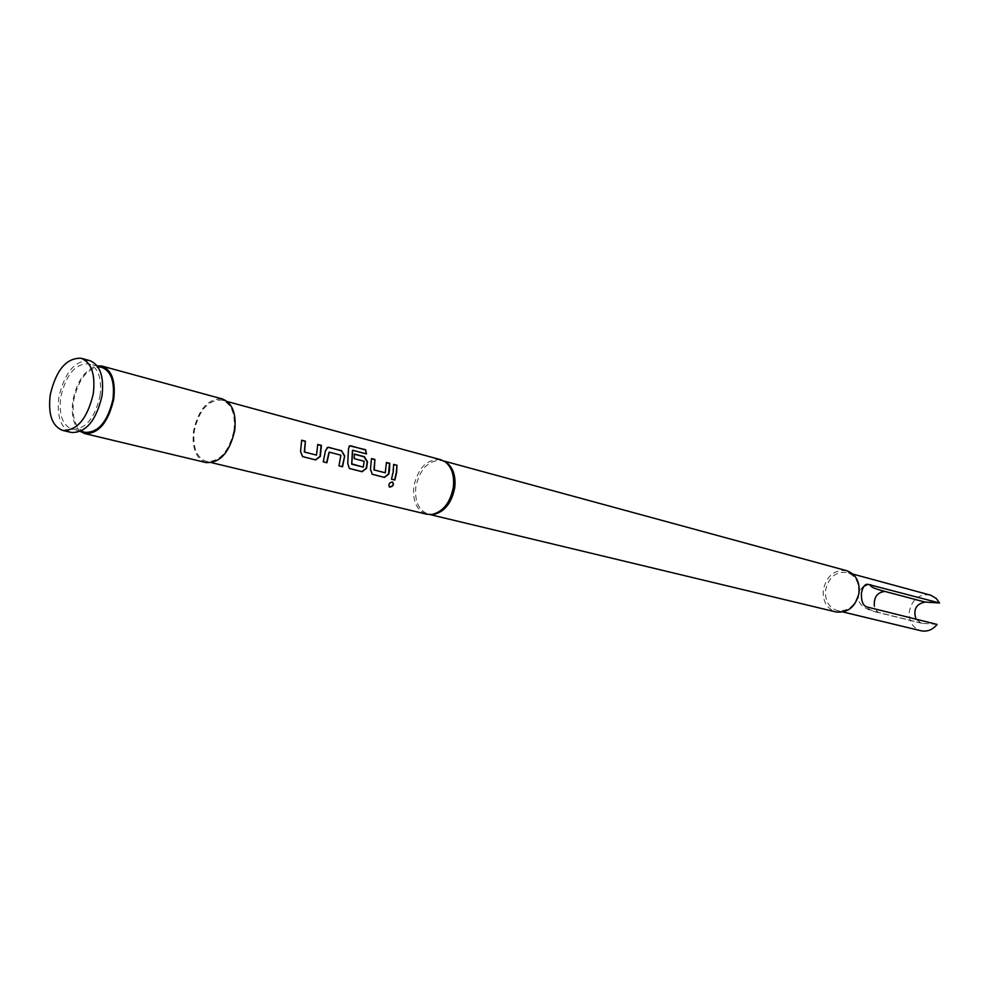 <?xml version="1.0" encoding="UTF-8"?>
<svg xmlns="http://www.w3.org/2000/svg" width="989" height="989" viewBox="0 0 989 989"><rect width="100%" height="100%" fill="white"/><g stroke="black" fill="none" stroke-linecap="round" stroke-linejoin="round"><path stroke-width="0.74" stroke-dasharray="4.95 3.71" d="M392.596 482.088L392.064 481.841C389.11 482.484 388.108 484.054 389.048 486.563M316.208 455.064L317.753 444.432M302.238 456.436L300.26 451.305L301.67 440.204M338.992 465.807L341.081 455.546M323.267 461.814L325.43 450.836M363 467.092L364.36 461.603M349.34 468.415L347.46 463.421L348.462 448.87M364.051 461.64L353.901 458.686L353.988 454.149M384.981 472.742L386.415 462.469M372.012 474.188L370.183 469.256L371.481 458.55M391.508 479.171L393.622 464.373M80.369 431.451C73.433 425.258 70.948 414.836 72.939 400.199C77.055 380.839 85.128 369.404 97.169 365.856M206.169 462.605C195.896 458.673 191.693 448.066 193.56 430.759C198.715 408.791 208.358 398.208 222.463 398.987M858.625 592.535C859.169 582.2 855.337 575.524 847.14 572.52C835.742 571.259 828.535 577.242 825.518 590.458C824.95 600.978 828.906 607.691 837.386 610.609C848.587 611.635 855.658 605.614 858.625 592.535M846.708 570.702C834.357 569.33 826.544 575.808 823.268 590.149C822.65 601.559 826.94 608.841 836.138 611.993M444.58 461.43L442.33 460.602C428.979 459.539 420.14 468.292 415.825 486.848C414.527 501.51 418.78 510.645 428.596 514.231L430.969 514.589M440.748 459.724C427.186 458.649 418.211 467.55 413.822 486.403C412.5 501.312 416.826 510.596 426.791 514.243M233.948 430.623C235.654 414.156 231.71 403.994 222.129 400.149C208.543 399.395 199.271 409.594 194.289 430.759C192.496 447.424 196.551 457.647 206.441 461.443C219.83 461.962 228.991 451.689 233.948 430.623M101.78 367.339C88.342 366.808 78.959 377.749 73.668 400.186C71.591 417.803 75.411 428.534 85.141 432.366M100.025 395.983C102.04 378.441 98.344 367.735 88.936 363.841C75.51 363.334 66.127 374.361 60.799 396.923C58.685 414.638 62.48 425.431 72.185 429.263C85.413 429.572 94.697 418.471 100.025 395.983M89.838 360.639C75.077 360.07 64.767 372.173 58.907 396.96C56.596 416.443 60.762 428.286 71.443 432.502M930.093 595.007C919.028 593.721 912.093 599.285 909.262 611.697C908.804 621.599 912.686 627.953 920.944 630.759M863.891 586.403C861.839 586.279 854.545 597.826 860.863 604.254C864.225 608.223 870.345 611.054 879.233 612.76L880.902 613.18C869.813 611.004 873.584 590.161 884.821 591.41M937.139 624.442L921.328 623.169L916.037 619.188M922.675 623.379L880.618 612.982C870.802 610.534 866.624 608.618 868.095 607.234M349.043 446.2L348.153 449.043M352.344 450.428L366.462 453.914M327.174 447.51L325.121 450.885M328.954 452.196L340.871 455.175M443.9 461.022L442.33 460.602M227.359 401.571L222.129 400.149M211.708 462.704L206.441 461.443M97.367 366.14L88.936 363.841M852.914 574.09L847.14 572.52M843.197 612.018L837.386 610.609M80.69 431.303L72.185 429.263M430.178 514.614L428.596 514.231M921.328 623.169L880.902 613.18"/><path stroke-width="1.48" d="M389.048 486.563L389.654 486.86C392.831 486.279 393.82 484.697 392.596 482.088M392.324 481.989C389.283 482.719 388.306 484.35 389.369 486.872L389.876 487.095C393.263 486.341 394.178 484.672 392.621 482.1L392.324 481.989M302.819 456.658L315.726 459.934L320.337 456.436L321.4 445.384L317.753 444.432L316.505 455.113L304.6 452.047L305.378 441.168L301.67 440.204L300.557 451.355L302.56 456.572L315.442 459.811L320.028 456.374L321.091 445.507L317.766 444.63M316.505 455.113L304.291 452.01L305.378 441.168M338.992 465.807L342.268 466.635L344.691 455.855L341.452 450.65L327.891 447.288L325.43 450.836L323.255 461.851L326.877 462.778L329.275 452.158L340.871 455.175L338.98 465.856L342.54 466.759L344.691 455.855M323.267 461.814L326.605 462.654L329.003 452.406M349.636 468.551L362.135 471.741L366.56 468.304L367.5 461.789L364.323 456.671L354.309 454.038L354.21 458.649L364.15 461.233L363.297 467.142L351.8 463.853L352.653 450.255L366.462 453.914L365.633 449.748L349.661 445.816L348.462 448.87L347.757 463.47L349.352 468.427L361.863 471.617L366.264 468.254L367.191 461.838L364.014 456.782L354.309 454.235M363.297 467.142L351.676 464.175L352.455 450.49M372.012 474.188L384.227 477.316L388.529 473.966L389.493 463.47L386.427 462.667M385.277 472.791L373.929 469.899L374.918 459.452L371.481 458.55L370.479 469.305L372.297 474.312L384.498 477.427L388.825 474.028L389.406 470.838L389.802 463.359L386.415 462.469L385.277 472.791L374.225 469.948L374.918 459.452M391.508 479.171L394.586 479.949L396.292 472.693L396.985 465.25L393.622 464.373L393.239 471.827L391.496 479.208L394.858 480.061L396.601 472.693L396.985 465.25M97.169 365.856L102.127 366.115C111.905 370.158 115.762 381.222 113.71 399.309C108.221 422.513 98.603 433.936 84.856 433.602L80.369 431.451M102.127 366.115L222.463 398.987C232.403 402.993 236.482 413.538 234.714 430.623C229.572 452.48 220.065 463.136 206.169 462.605L84.856 433.602M916.037 619.188C912.971 609.669 915.987 603.97 925.098 602.066L939.55 603.006L867.946 584.314C864.868 583.906 862.705 586.885 861.431 593.264C861.159 601.93 863.385 606.578 868.095 607.234L937.139 624.442C932.553 629.869 927.15 631.971 920.944 630.759L843.197 612.018M430.178 514.614L836.138 611.993C848.265 613.093 855.93 606.566 859.144 592.399C859.725 581.198 855.584 573.966 846.708 570.702L443.9 461.022M430.969 514.589L433.652 514.478C444.654 511.808 451.676 502.919 454.717 487.8C455.941 476.451 453.333 468.131 446.88 462.815L444.58 461.43M211.708 462.704L426.791 514.243L431.921 514.49C443.097 511.783 450.242 502.733 453.321 487.367C454.569 475.833 451.924 467.377 445.371 461.974L440.748 459.724L227.359 401.571M80.69 431.303L85.141 432.366C98.381 432.7 107.653 421.685 112.944 399.321C114.934 381.89 111.213 371.234 101.78 367.339L97.367 366.14M62.715 430.425L71.443 432.502C85.969 432.823 96.156 420.634 102.003 395.934C104.216 376.685 100.161 364.916 89.838 360.639L81.197 358.265C66.448 357.721 56.138 369.886 50.254 394.772C47.905 414.329 52.058 426.21 62.715 430.425C77.229 430.734 87.415 418.483 93.3 393.684C95.525 374.349 91.495 362.543 81.197 358.265M939.55 603.006L936.249 598.506L930.946 595.267L852.914 574.09M925.098 602.066L884.821 591.41C877.206 592.46 873.72 597.294 874.363 605.923M884.821 591.41L883.165 590.977C873.386 588.368 869.244 586.267 870.728 584.647M396.663 465.362L393.634 464.558M374.608 459.564L371.481 458.748M366.128 453.827L365.633 449.748M365.337 449.97L350.971 445.841M350.675 446.064L349.043 446.2M344.382 455.904L341.452 450.65M341.143 450.774L328.892 447.362M328.583 447.473L327.174 447.51M305.057 441.292L301.67 440.402M867.946 584.338L863.891 586.403M446.88 462.815L445.371 461.974M433.652 514.478L431.921 514.49"/></g></svg>
